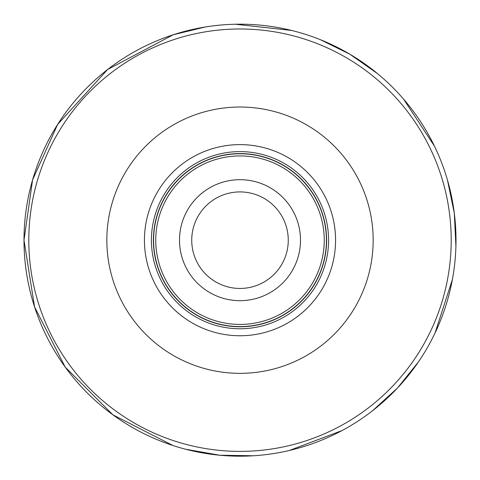 <?xml version="1.0" encoding="UTF-8"?>
<svg xmlns="http://www.w3.org/2000/svg" width="480" height="480" viewBox="0 0 480 480"><rect width="100%" height="100%" fill="white"/><g stroke="black" fill="none" stroke-linecap="round" stroke-linejoin="round"><path stroke-width="0.72" d="M179.502 240.186A60.492 60.492 90 0 1 270.246 187.794A60.492 60.492 90 0 1 270.246 292.572A60.492 60.492 90 0 1 179.502 240.186M191.73 240.186A48.264 48.264 90 0 1 264.132 198.384A48.264 48.264 90 0 1 264.132 281.982A48.264 48.264 90 0 1 191.73 240.186M144.432 240.186A95.568 95.568 0 0 1 287.784 157.422A95.568 95.568 0 0 1 287.784 322.95A95.568 95.568 0 0 1 144.432 240.186M291.474 312.276A88.584 88.584 0 0 1 151.416 240.186A88.584 88.584 0 0 1 280.542 161.424A88.584 88.584 0 0 1 291.474 312.276A88.584 88.584 0 0 1 151.416 240.186A88.584 88.584 0 0 1 280.542 161.424A88.584 88.584 0 0 1 291.474 312.276M28.8 240.186A211.2 211.2 0 0 1 345.6 57.282A211.2 211.2 0 0 1 345.6 423.09A211.2 211.2 0 0 1 28.8 240.186M106.842 240.186A133.158 133.158 0 0 1 306.582 124.866A133.158 133.158 0 0 1 306.582 355.506A133.158 133.158 0 0 1 106.842 240.186M205.188 27.006L173.25 34.758L107.61 69.51L57.624 124.446L32.574 179.922L24 240.186A216 216 0 0 1 348 53.124A216 216 0 0 1 348 427.248A216 216 0 0 1 24 240.186L34.554 306.876L65.184 367.056L112.902 414.834L173.034 445.542M153.402 240.186A86.598 86.598 0 0 1 277.62 162.186A86.598 86.598 0 0 1 227.076 325.812A86.598 86.598 0 0 1 153.402 240.186M277.536 162.354A86.406 86.406 0 0 1 227.106 325.62A86.406 86.406 0 0 1 153.594 240.186A86.406 86.406 0 0 1 277.536 162.354M155.754 240.186A84.246 84.246 0 0 1 282.126 167.226A84.246 84.246 0 0 1 282.126 313.146A84.246 84.246 0 0 1 155.754 240.186M185.604 449.22L219.672 455.226L253.44 455.766M289.434 450.45L341.97 430.596M372.486 410.784L397.458 388.044L418.272 362.148M435 333.09L452.364 279.642M455.916 246.3L454.296 213.114L447.456 180.042M434.418 146.076L403.584 99.132M377.586 73.674L349.956 54.264L320.478 39.738M291.648 30.45L235.344 24.234"/></g></svg>
